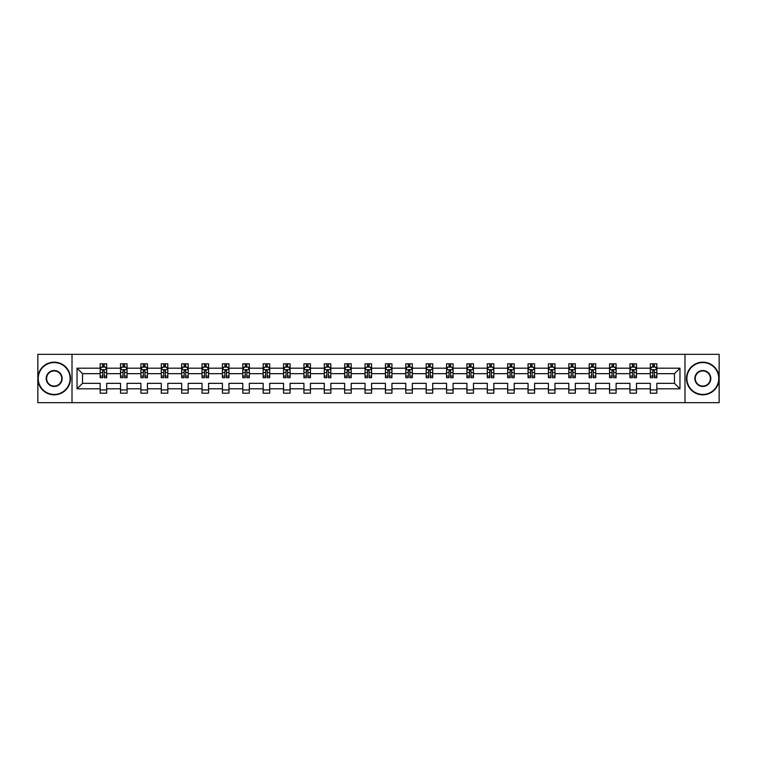 <?xml version="1.0" encoding="UTF-8"?>
<svg xmlns="http://www.w3.org/2000/svg" width="757" height="757" viewBox="0 0 757 757"><rect width="100%" height="100%" fill="white"/><g stroke="black" fill="none" stroke-linecap="round" stroke-linejoin="round"><path stroke-width="1.14" d="M684.99 402.667L719.15 402.667L719.15 354.333L684.99 354.333L684.99 402.667L72.01 402.667L72.01 354.333L37.85 354.333L37.85 402.667L72.01 402.667M656.849 388.814L656.849 383.335L674.478 383.335L679.966 388.814L656.849 388.814L656.849 393.195L650.31 393.195L650.31 388.814L636.467 388.814L636.467 393.195L629.938 393.195L629.938 388.814L616.094 388.814L616.094 393.195L609.565 393.195L609.565 388.814L595.721 388.814L595.721 393.195L589.183 393.195L589.183 388.814L575.339 388.814L575.339 393.195L568.81 393.195L568.81 388.814L554.966 388.814L554.966 393.195L548.437 393.195L548.437 388.814L534.584 388.814L534.584 393.195L528.055 393.195L528.055 388.814L514.211 388.814L514.211 393.195L507.682 393.195L507.682 388.814L493.838 388.814L493.838 393.195L487.3 393.195L487.3 388.814L473.456 388.814L473.456 393.195L466.927 393.195L466.927 388.814L453.083 388.814L453.083 393.195L446.554 393.195L446.554 388.814L432.711 388.814L432.711 393.195L426.172 393.195L426.172 388.814L412.328 388.814L412.328 393.195L405.799 393.195L405.799 388.814L391.956 388.814L391.956 393.195L385.427 393.195L385.427 388.814L371.573 388.814L371.573 393.195L365.044 393.195L365.044 388.814L351.201 388.814L351.201 393.195L344.672 393.195L344.672 388.814L330.828 388.814L330.828 393.195L324.289 393.195L324.289 388.814L310.446 388.814L310.446 393.195L303.917 393.195L303.917 388.814L290.073 388.814L290.073 393.195L283.544 393.195L283.544 388.814L269.7 388.814L269.7 393.195L263.162 393.195L263.162 388.814L249.318 388.814L249.318 393.195L242.789 393.195L242.789 388.814L228.945 388.814L228.945 393.195L222.416 393.195L222.416 388.814L208.563 388.814L208.563 393.195L202.034 393.195L202.034 388.814L188.19 388.814L188.19 393.195L181.661 393.195L181.661 388.814L167.817 388.814L167.817 393.195L161.279 393.195L161.279 388.814L147.435 388.814L147.435 393.195L140.906 393.195L140.906 388.814L127.062 388.814L127.062 393.195L120.533 393.195L120.533 388.814L106.69 388.814L106.69 393.195L100.151 393.195L100.151 388.814L77.034 388.814L77.034 368.186L100.151 368.186L100.151 363.805L106.69 363.805L106.69 368.186L120.533 368.186L120.533 363.805L127.062 363.805L127.062 368.186L140.906 368.186L140.906 363.805L147.435 363.805L147.435 368.186L161.279 368.186L161.279 363.805L167.817 363.805L167.817 368.186L181.661 368.186L181.661 363.805L188.19 363.805L188.19 368.186L202.034 368.186L202.034 363.805L208.563 363.805L208.563 368.186L222.416 368.186L222.416 363.805L228.945 363.805L228.945 368.186L242.789 368.186L242.789 363.805L249.318 363.805L249.318 368.186L263.162 368.186L263.162 363.805L269.7 363.805L269.7 368.186L283.544 368.186L283.544 363.805L290.073 363.805L290.073 368.186L303.917 368.186L303.917 363.805L310.446 363.805L310.446 368.186L324.289 368.186L324.289 363.805L330.828 363.805L330.828 368.186L344.672 368.186L344.672 363.805L351.201 363.805L351.201 368.186L365.044 368.186L365.044 363.805L371.573 363.805L371.573 368.186L385.427 368.186L385.427 363.805L391.956 363.805L391.956 368.186L405.799 368.186L405.799 363.805L412.328 363.805L412.328 368.186L426.172 368.186L426.172 363.805L432.711 363.805L432.711 368.186L446.554 368.186L446.554 363.805L453.083 363.805L453.083 368.186L466.927 368.186L466.927 363.805L473.456 363.805L473.456 368.186L487.3 368.186L487.3 363.805L493.838 363.805L493.838 368.186L507.682 368.186L507.682 363.805L514.211 363.805L514.211 368.186L528.055 368.186L528.055 363.805L534.584 363.805L534.584 368.186L548.437 368.186L548.437 363.805L554.966 363.805L554.966 368.186L568.81 368.186L568.81 363.805L575.339 363.805L575.339 368.186L589.183 368.186L589.183 363.805L595.721 363.805L595.721 368.186L609.565 368.186L609.565 363.805L616.094 363.805L616.094 368.186L629.938 368.186L629.938 363.805L636.467 363.805L636.467 368.186L650.31 368.186L650.31 363.805L656.849 363.805L656.849 368.186L679.966 368.186L679.966 388.814M684.99 354.333L72.01 354.333M650.31 368.186L650.31 373.665L636.467 373.665L636.467 368.186M636.467 388.814L636.467 383.335L650.31 383.335L650.31 388.814M629.938 368.186L629.938 373.665L616.094 373.665L616.094 368.186M616.094 388.814L616.094 383.335L629.938 383.335L629.938 388.814M609.565 368.186L609.565 373.665L595.721 373.665L595.721 368.186M595.721 388.814L595.721 383.335L609.565 383.335L609.565 388.814M589.183 368.186L589.183 373.665L575.339 373.665L575.339 368.186M575.339 388.814L575.339 383.335L589.183 383.335L589.183 388.814M568.81 368.186L568.81 373.665L554.966 373.665L554.966 368.186M554.966 388.814L554.966 383.335L568.81 383.335L568.81 388.814M548.437 368.186L548.437 373.665L534.584 373.665L534.584 368.186M534.584 388.814L534.584 383.335L548.437 383.335L548.437 388.814M528.055 368.186L528.055 373.665L514.211 373.665L514.211 368.186M514.211 388.814L514.211 383.335L528.055 383.335L528.055 388.814M507.682 368.186L507.682 373.665L493.838 373.665L493.838 368.186M493.838 388.814L493.838 383.335L507.682 383.335L507.682 388.814M487.3 368.186L487.3 373.665L473.456 373.665L473.456 368.186M473.456 388.814L473.456 383.335L487.3 383.335L487.3 388.814M466.927 368.186L466.927 373.665L453.083 373.665L453.083 368.186M453.083 388.814L453.083 383.335L466.927 383.335L466.927 388.814M446.554 368.186L446.554 373.665L432.711 373.665L432.711 368.186M432.711 388.814L432.711 383.335L446.554 383.335L446.554 388.814M426.172 368.186L426.172 373.665L412.328 373.665L412.328 368.186M412.328 388.814L412.328 383.335L426.172 383.335L426.172 388.814M405.799 368.186L405.799 373.665L391.956 373.665L391.956 368.186M391.956 388.814L391.956 383.335L405.799 383.335L405.799 388.814M385.427 368.186L385.427 373.665L371.573 373.665L371.573 368.186M371.573 388.814L371.573 383.335L385.427 383.335L385.427 388.814M365.044 368.186L365.044 373.665L351.201 373.665L351.201 368.186M351.201 388.814L351.201 383.335L365.044 383.335L365.044 388.814M344.672 368.186L344.672 373.665L330.828 373.665L330.828 368.186M330.828 388.814L330.828 383.335L344.672 383.335L344.672 388.814M324.289 368.186L324.289 373.665L310.446 373.665L310.446 368.186M310.446 388.814L310.446 383.335L324.289 383.335L324.289 388.814M303.917 368.186L303.917 373.665L290.073 373.665L290.073 368.186M290.073 388.814L290.073 383.335L303.917 383.335L303.917 388.814M283.544 368.186L283.544 373.665L269.7 373.665L269.7 368.186M269.7 388.814L269.7 383.335L283.544 383.335L283.544 388.814M263.162 368.186L263.162 373.665L249.318 373.665L249.318 368.186M249.318 388.814L249.318 383.335L263.162 383.335L263.162 388.814M242.789 368.186L242.789 373.665L228.945 373.665L228.945 368.186M228.945 388.814L228.945 383.335L242.789 383.335L242.789 388.814M222.416 368.186L222.416 373.665L208.563 373.665L208.563 368.186M208.563 388.814L208.563 383.335L222.416 383.335L222.416 388.814M202.034 368.186L202.034 373.665L188.19 373.665L188.19 368.186M188.19 388.814L188.19 383.335L202.034 383.335L202.034 388.814M181.661 368.186L181.661 373.665L167.817 373.665L167.817 368.186M167.817 388.814L167.817 383.335L181.661 383.335L181.661 388.814M161.279 368.186L161.279 373.665L147.435 373.665L147.435 368.186M147.435 388.814L147.435 383.335L161.279 383.335L161.279 388.814M140.906 368.186L140.906 373.665L127.062 373.665L127.062 368.186M127.062 388.814L127.062 383.335L140.906 383.335L140.906 388.814M120.533 368.186L120.533 373.665L106.69 373.665L106.69 368.186M106.69 388.814L106.69 383.335L120.533 383.335L120.533 388.814M100.151 368.186L100.151 373.665L82.522 373.665L82.522 383.335L100.151 383.335L100.151 388.814M77.034 368.186L82.522 373.665M674.478 383.335L674.478 373.665L656.849 373.665L656.849 368.186M652.799 367.069L654.36 367.069M632.417 367.069L633.988 367.069M612.044 367.069L613.615 367.069M591.671 367.069L593.233 367.069M571.289 367.069L572.86 367.069M550.916 367.069L552.487 367.069M530.534 367.069L532.105 367.069M510.161 367.069L511.732 367.069M489.788 367.069L491.35 367.069M469.406 367.069L470.977 367.069M449.033 367.069L450.604 367.069M428.661 367.069L430.222 367.069M408.278 367.069L409.849 367.069M387.906 367.069L389.477 367.069M367.524 367.069L369.094 367.069M347.151 367.069L348.722 367.069M326.778 367.069L328.339 367.069M306.396 367.069L307.967 367.069M286.023 367.069L287.594 367.069M265.65 367.069L267.212 367.069M245.268 367.069L246.839 367.069M224.895 367.069L226.466 367.069M204.513 367.069L206.084 367.069M184.14 367.069L185.711 367.069M163.767 367.069L165.329 367.069M143.385 367.069L144.956 367.069M123.013 367.069L124.583 367.069M102.64 367.069L104.201 367.069M100.151 389.931L106.69 389.931M120.533 389.931L127.062 389.931M140.906 389.931L147.435 389.931M161.279 389.931L167.817 389.931M181.661 389.931L188.19 389.931M202.034 389.931L208.563 389.931M222.416 389.931L228.945 389.931M242.789 389.931L249.318 389.931M263.162 389.931L269.7 389.931M283.544 389.931L290.073 389.931M303.917 389.931L310.446 389.931M324.289 389.931L330.828 389.931M344.672 389.931L351.201 389.931M365.044 389.931L371.573 389.931M385.427 389.931L391.956 389.931M405.799 389.931L412.328 389.931M426.172 389.931L432.711 389.931M446.554 389.931L453.083 389.931M466.927 389.931L473.456 389.931M487.3 389.931L493.838 389.931M507.682 389.931L514.211 389.931M528.055 389.931L534.584 389.931M548.437 389.931L554.966 389.931M568.81 389.931L575.339 389.931M589.183 389.931L595.721 389.931M609.565 389.931L616.094 389.931M629.938 389.931L636.467 389.931M650.31 389.931L656.849 389.931M82.522 383.335L77.034 388.814M679.966 368.186L674.478 373.665M104.201 365.508L102.64 365.508M101.381 367.296L100.151 367.296L100.151 363.805L102.64 363.805L102.64 367.136M100.151 376.078L100.151 377.715L102.64 377.715L102.64 376.078L100.151 376.078L100.151 373.665M106.69 373.665L106.69 377.715L104.201 377.715L104.201 370.731L102.64 370.731L102.64 376.078M105.46 367.296L106.69 367.296L106.69 363.805L104.201 363.805L104.201 367.136M106.69 369.747L105.384 367.136L101.457 367.136L100.151 369.747M54.173 362.565A15.935 15.935 0 0 0 38.238 378.5A15.935 15.935 0 0 0 54.173 394.435A15.935 15.935 0 0 0 70.117 378.5A15.935 15.935 0 0 0 54.173 362.565M54.173 394.823A16.323 16.323 0 0 1 37.85 378.5A16.323 16.323 0 0 1 54.173 362.177A16.323 16.323 0 0 1 70.505 378.5A16.323 16.323 0 0 1 54.173 394.823M54.173 370.533A7.967 7.967 0 0 1 62.14 378.5A7.967 7.967 0 0 1 54.173 386.467A7.967 7.967 0 0 1 46.205 378.5A7.967 7.967 0 0 1 54.173 370.533M54.173 386.079A7.579 7.579 0 0 0 61.752 378.5A7.579 7.579 0 0 0 54.173 370.921A7.579 7.579 0 0 0 46.603 378.5A7.579 7.579 0 0 0 54.173 386.079M702.827 362.565A15.935 15.935 0 0 0 686.883 378.5A15.935 15.935 0 0 0 702.827 394.435A15.935 15.935 0 0 0 718.762 378.5A15.935 15.935 0 0 0 702.827 362.565M702.827 394.823A16.323 16.323 0 0 1 686.495 378.5A16.323 16.323 0 0 1 702.827 362.177A16.323 16.323 0 0 1 719.15 378.5A16.323 16.323 0 0 1 702.827 394.823M702.827 370.533A7.967 7.967 0 0 1 710.795 378.5A7.967 7.967 0 0 1 702.827 386.467A7.967 7.967 0 0 1 694.86 378.5A7.967 7.967 0 0 1 702.827 370.533M702.827 386.079A7.579 7.579 0 0 0 710.397 378.5A7.579 7.579 0 0 0 702.827 370.921A7.579 7.579 0 0 0 695.248 378.5A7.579 7.579 0 0 0 702.827 386.079M124.583 365.508L123.013 365.508M121.754 367.296L120.533 367.296L120.533 363.805L123.013 363.805L123.013 367.136M120.533 376.078L120.533 377.715L123.013 377.715L123.013 376.078L120.533 376.078L120.533 373.665M127.062 373.665L127.062 377.715L124.583 377.715L124.583 370.731L123.013 370.731L123.013 376.078M125.832 367.296L127.062 367.296L127.062 363.805L124.583 363.805L124.583 367.136M127.062 369.747L125.757 367.136L121.839 367.136L120.533 369.747M144.956 365.508L143.385 365.508M142.136 367.296L140.906 367.296L140.906 363.805L143.385 363.805L143.385 367.136M140.906 376.078L140.906 377.715L143.385 377.715L143.385 376.078L140.906 376.078L140.906 373.665M147.435 373.665L147.435 377.715L144.956 377.715L144.956 370.731L143.385 370.731L143.385 376.078M146.215 367.296L147.435 367.296L147.435 363.805L144.956 363.805L144.956 367.136M147.435 369.747L146.129 367.136L142.212 367.136L140.906 369.747M165.329 365.508L163.767 365.508M162.509 367.296L161.279 367.296L161.279 363.805L163.767 363.805L163.767 367.136M161.279 376.078L161.279 377.715L163.767 377.715L163.767 376.078L161.279 376.078L161.279 373.665M167.817 373.665L167.817 377.715L165.329 377.715L165.329 370.731L163.767 370.731L163.767 376.078M166.587 367.296L167.817 367.296L167.817 363.805L165.329 363.805L165.329 367.136M167.817 369.747L166.512 367.136L162.594 367.136L161.279 369.747M185.711 365.508L184.14 365.508M182.891 367.296L181.661 367.296L181.661 363.805L184.14 363.805L184.14 367.136M181.661 376.078L181.661 377.715L184.14 377.715L184.14 376.078L181.661 376.078L181.661 373.665M188.19 373.665L188.19 377.715L185.711 377.715L185.711 370.731L184.14 370.731L184.14 376.078M186.96 367.296L188.19 367.296L188.19 363.805L185.711 363.805L185.711 367.136M188.19 369.747L186.884 367.136L182.967 367.136L181.661 369.747M206.084 365.508L204.513 365.508M203.264 367.296L202.034 367.296L202.034 363.805L204.513 363.805L204.513 367.136M202.034 376.078L202.034 377.715L204.513 377.715L204.513 376.078L202.034 376.078L202.034 373.665M208.563 373.665L208.563 377.715L206.084 377.715L206.084 370.731L204.513 370.731L204.513 376.078M207.342 367.296L208.563 367.296L208.563 363.805L206.084 363.805L206.084 367.136M208.563 369.747L207.257 367.136L203.34 367.136L202.034 369.747M226.466 365.508L224.895 365.508M223.637 367.296L222.416 367.296L222.416 363.805L224.895 363.805L224.895 367.136M222.416 376.078L222.416 377.715L224.895 377.715L224.895 376.078L222.416 376.078L222.416 373.665M228.945 373.665L228.945 377.715L226.466 377.715L226.466 370.731L224.895 370.731L224.895 376.078M227.715 367.296L228.945 367.296L228.945 363.805L226.466 363.805L226.466 367.136M228.945 369.747L227.639 367.136L223.722 367.136L222.416 369.747M246.839 365.508L245.268 365.508M244.019 367.296L242.789 367.296L242.789 363.805L245.268 363.805L245.268 367.136M242.789 376.078L242.789 377.715L245.268 377.715L245.268 376.078L242.789 376.078L242.789 373.665M249.318 373.665L249.318 377.715L246.839 377.715L246.839 370.731L245.268 370.731L245.268 376.078M248.088 367.296L249.318 367.296L249.318 363.805L246.839 363.805L246.839 367.136M249.318 369.747L248.012 367.136L244.095 367.136L242.789 369.747M267.212 365.508L265.65 365.508M264.392 367.296L263.162 367.296L263.162 363.805L265.65 363.805L265.65 367.136M263.162 376.078L263.162 377.715L265.65 377.715L265.65 376.078L263.162 376.078L263.162 373.665M269.7 373.665L269.7 377.715L267.212 377.715L267.212 370.731L265.65 370.731L265.65 376.078M268.47 367.296L269.7 367.296L269.7 363.805L267.212 363.805L267.212 367.136M269.7 369.747L268.385 367.136L264.467 367.136L263.162 369.747M287.594 365.508L286.023 365.508M284.764 367.296L283.544 367.296L283.544 363.805L286.023 363.805L286.023 367.136M283.544 376.078L283.544 377.715L286.023 377.715L286.023 376.078L283.544 376.078L283.544 373.665M290.073 373.665L290.073 377.715L287.594 377.715L287.594 370.731L286.023 370.731L286.023 376.078M288.843 367.296L290.073 367.296L290.073 363.805L287.594 363.805L287.594 367.136M290.073 369.747L288.767 367.136L284.85 367.136L283.544 369.747M307.967 365.508L306.396 365.508M305.147 367.296L303.917 367.296L303.917 363.805L306.396 363.805L306.396 367.136M303.917 376.078L303.917 377.715L306.396 377.715L306.396 376.078L303.917 376.078L303.917 373.665M310.446 373.665L310.446 377.715L307.967 377.715L307.967 370.731L306.396 370.731L306.396 376.078M309.225 367.296L310.446 367.296L310.446 363.805L307.967 363.805L307.967 367.136M310.446 369.747L309.14 367.136L305.222 367.136L303.917 369.747M328.339 365.508L326.778 365.508M325.519 367.296L324.289 367.296L324.289 363.805L326.778 363.805L326.778 367.136M324.289 376.078L324.289 377.715L326.778 377.715L326.778 376.078L324.289 376.078L324.289 373.665M330.828 373.665L330.828 377.715L328.339 377.715L328.339 370.731L326.778 370.731L326.778 376.078M329.598 367.296L330.828 367.296L330.828 363.805L328.339 363.805L328.339 367.136M330.828 369.747L329.522 367.136L325.605 367.136L324.289 369.747M348.722 365.508L347.151 365.508M345.902 367.296L344.672 367.296L344.672 363.805L347.151 363.805L347.151 367.136M344.672 376.078L344.672 377.715L347.151 377.715L347.151 376.078L344.672 376.078L344.672 373.665M351.201 373.665L351.201 377.715L348.722 377.715L348.722 370.731L347.151 370.731L347.151 376.078M349.971 367.296L351.201 367.296L351.201 363.805L348.722 363.805L348.722 367.136M351.201 369.747L349.895 367.136L345.977 367.136L344.672 369.747M369.094 365.508L367.524 365.508M366.274 367.296L365.044 367.296L365.044 363.805L367.524 363.805L367.524 367.136M365.044 376.078L365.044 377.715L367.524 377.715L367.524 376.078L365.044 376.078L365.044 373.665M371.573 373.665L371.573 377.715L369.094 377.715L369.094 370.731L367.524 370.731L367.524 376.078M370.353 367.296L371.573 367.296L371.573 363.805L369.094 363.805L369.094 367.136M371.573 369.747L370.268 367.136L366.35 367.136L365.044 369.747M389.477 365.508L387.906 365.508M386.647 367.296L385.427 367.296L385.427 363.805L387.906 363.805L387.906 367.136M385.427 376.078L385.427 377.715L387.906 377.715L387.906 376.078L385.427 376.078L385.427 373.665M391.956 373.665L391.956 377.715L389.477 377.715L389.477 370.731L387.906 370.731L387.906 376.078M390.726 367.296L391.956 367.296L391.956 363.805L389.477 363.805L389.477 367.136M391.956 369.747L390.65 367.136L386.732 367.136L385.427 369.747M409.849 365.508L408.278 365.508M407.029 367.296L405.799 367.296L405.799 363.805L408.278 363.805L408.278 367.136M405.799 376.078L405.799 377.715L408.278 377.715L408.278 376.078L405.799 376.078L405.799 373.665M412.328 373.665L412.328 377.715L409.849 377.715L409.849 370.731L408.278 370.731L408.278 376.078M411.098 367.296L412.328 367.296L412.328 363.805L409.849 363.805L409.849 367.136M412.328 369.747L411.023 367.136L407.105 367.136L405.799 369.747M430.222 365.508L428.661 365.508M427.402 367.296L426.172 367.296L426.172 363.805L428.661 363.805L428.661 367.136M426.172 376.078L426.172 377.715L428.661 377.715L428.661 376.078L426.172 376.078L426.172 373.665M432.711 373.665L432.711 377.715L430.222 377.715L430.222 370.731L428.661 370.731L428.661 376.078M431.481 367.296L432.711 367.296L432.711 363.805L430.222 363.805L430.222 367.136M432.711 369.747L431.395 367.136L427.478 367.136L426.172 369.747M450.604 365.508L449.033 365.508M447.775 367.296L446.554 367.296L446.554 363.805L449.033 363.805L449.033 367.136M446.554 376.078L446.554 377.715L449.033 377.715L449.033 376.078L446.554 376.078L446.554 373.665M453.083 373.665L453.083 377.715L450.604 377.715L450.604 370.731L449.033 370.731L449.033 376.078M451.853 367.296L453.083 367.296L453.083 363.805L450.604 363.805L450.604 367.136M453.083 369.747L451.778 367.136L447.86 367.136L446.554 369.747M470.977 365.508L469.406 365.508M468.157 367.296L466.927 367.296L466.927 363.805L469.406 363.805L469.406 367.136M466.927 376.078L466.927 377.715L469.406 377.715L469.406 376.078L466.927 376.078L466.927 373.665M473.456 373.665L473.456 377.715L470.977 377.715L470.977 370.731L469.406 370.731L469.406 376.078M472.236 367.296L473.456 367.296L473.456 363.805L470.977 363.805L470.977 367.136M473.456 369.747L472.15 367.136L468.233 367.136L466.927 369.747M491.35 365.508L489.788 365.508M488.53 367.296L487.3 367.296L487.3 363.805L489.788 363.805L489.788 367.136M487.3 376.078L487.3 377.715L489.788 377.715L489.788 376.078L487.3 376.078L487.3 373.665M493.838 373.665L493.838 377.715L491.35 377.715L491.35 370.731L489.788 370.731L489.788 376.078M492.608 367.296L493.838 367.296L493.838 363.805L491.35 363.805L491.35 367.136M493.838 369.747L492.533 367.136L488.615 367.136L487.3 369.747M511.732 365.508L510.161 365.508M508.912 367.296L507.682 367.296L507.682 363.805L510.161 363.805L510.161 367.136M507.682 376.078L507.682 377.715L510.161 377.715L510.161 376.078L507.682 376.078L507.682 373.665M514.211 373.665L514.211 377.715L511.732 377.715L511.732 370.731L510.161 370.731L510.161 376.078M512.981 367.296L514.211 367.296L514.211 363.805L511.732 363.805L511.732 367.136M514.211 369.747L512.905 367.136L508.988 367.136L507.682 369.747M532.105 365.508L530.534 365.508M529.285 367.296L528.055 367.296L528.055 363.805L530.534 363.805L530.534 367.136M528.055 376.078L528.055 377.715L530.534 377.715L530.534 376.078L528.055 376.078L528.055 373.665M534.584 373.665L534.584 377.715L532.105 377.715L532.105 370.731L530.534 370.731L530.534 376.078M533.363 367.296L534.584 367.296L534.584 363.805L532.105 363.805L532.105 367.136M534.584 369.747L533.278 367.136L529.361 367.136L528.055 369.747M552.487 365.508L550.916 365.508M549.658 367.296L548.437 367.296L548.437 363.805L550.916 363.805L550.916 367.136M548.437 376.078L548.437 377.715L550.916 377.715L550.916 376.078L548.437 376.078L548.437 373.665M554.966 373.665L554.966 377.715L552.487 377.715L552.487 370.731L550.916 370.731L550.916 376.078M553.736 367.296L554.966 367.296L554.966 363.805L552.487 363.805L552.487 367.136M554.966 369.747L553.66 367.136L549.743 367.136L548.437 369.747M572.86 365.508L571.289 365.508M570.04 367.296L568.81 367.296L568.81 363.805L571.289 363.805L571.289 367.136M568.81 376.078L568.81 377.715L571.289 377.715L571.289 376.078L568.81 376.078L568.81 373.665M575.339 373.665L575.339 377.715L572.86 377.715L572.86 370.731L571.289 370.731L571.289 376.078M574.109 367.296L575.339 367.296L575.339 363.805L572.86 363.805L572.86 367.136M575.339 369.747L574.033 367.136L570.116 367.136L568.81 369.747M593.233 365.508L591.671 365.508M590.413 367.296L589.183 367.296L589.183 363.805L591.671 363.805L591.671 367.136M589.183 376.078L589.183 377.715L591.671 377.715L591.671 376.078L589.183 376.078L589.183 373.665M595.721 373.665L595.721 377.715L593.233 377.715L593.233 370.731L591.671 370.731L591.671 376.078M594.491 367.296L595.721 367.296L595.721 363.805L593.233 363.805L593.233 367.136M595.721 369.747L594.406 367.136L590.488 367.136L589.183 369.747M613.615 365.508L612.044 365.508M610.785 367.296L609.565 367.296L609.565 363.805L612.044 363.805L612.044 367.136M609.565 376.078L609.565 377.715L612.044 377.715L612.044 376.078L609.565 376.078L609.565 373.665M616.094 373.665L616.094 377.715L613.615 377.715L613.615 370.731L612.044 370.731L612.044 376.078M614.864 367.296L616.094 367.296L616.094 363.805L613.615 363.805L613.615 367.136M616.094 369.747L614.788 367.136L610.871 367.136L609.565 369.747M633.988 365.508L632.417 365.508M631.168 367.296L629.938 367.296L629.938 363.805L632.417 363.805L632.417 367.136M629.938 376.078L629.938 377.715L632.417 377.715L632.417 376.078L629.938 376.078L629.938 373.665M636.467 373.665L636.467 377.715L633.988 377.715L633.988 370.731L632.417 370.731L632.417 376.078M635.246 367.296L636.467 367.296L636.467 363.805L633.988 363.805L633.988 367.136M636.467 369.747L635.161 367.136L631.243 367.136L629.938 369.747M654.36 365.508L652.799 365.508M651.54 367.296L650.31 367.296L650.31 363.805L652.799 363.805L652.799 367.136M650.31 376.078L650.31 377.715L652.799 377.715L652.799 376.078L650.31 376.078L650.31 373.665M656.849 373.665L656.849 377.715L654.36 377.715L654.36 370.731L652.799 370.731L652.799 376.078M655.619 367.296L656.849 367.296L656.849 363.805L654.36 363.805L654.36 367.136M656.849 369.747L655.543 367.136L651.616 367.136L650.31 369.747M106.652 369.681L100.189 369.681M106.69 376.078L104.201 376.078M102.64 372.576L100.151 372.576M106.69 372.576L104.201 372.576M104.201 366.331L102.64 366.331M127.025 369.681L120.562 369.681M127.062 376.078L124.583 376.078M123.013 372.576L120.533 372.576M127.062 372.576L124.583 372.576M124.583 366.331L123.013 366.331M147.407 369.681L140.944 369.681M147.435 376.078L144.956 376.078M143.385 372.576L140.906 372.576M147.435 372.576L144.956 372.576M144.956 366.331L143.385 366.331M167.78 369.681L161.317 369.681M167.817 376.078L165.329 376.078M163.767 372.576L161.279 372.576M167.817 372.576L165.329 372.576M165.329 366.331L163.767 366.331M188.162 369.681L181.689 369.681M188.19 376.078L185.711 376.078M184.14 372.576L181.661 372.576M188.19 372.576L185.711 372.576M185.711 366.331L184.14 366.331M208.535 369.681L202.072 369.681M208.563 376.078L206.084 376.078M204.513 372.576L202.034 372.576M208.563 372.576L206.084 372.576M206.084 366.331L204.513 366.331M228.907 369.681L222.444 369.681M228.945 376.078L226.466 376.078M224.895 372.576L222.416 372.576M228.945 372.576L226.466 372.576M226.466 366.331L224.895 366.331M249.29 369.681L242.817 369.681M249.318 376.078L246.839 376.078M245.268 372.576L242.789 372.576M249.318 372.576L246.839 372.576M246.839 366.331L245.268 366.331M269.662 369.681L263.199 369.681M269.7 376.078L267.212 376.078M265.65 372.576L263.162 372.576M269.7 372.576L267.212 372.576M267.212 366.331L265.65 366.331M290.035 369.681L283.572 369.681M290.073 376.078L287.594 376.078M286.023 372.576L283.544 372.576M290.073 372.576L287.594 372.576M287.594 366.331L286.023 366.331M310.417 369.681L303.954 369.681M310.446 376.078L307.967 376.078M306.396 372.576L303.917 372.576M310.446 372.576L307.967 372.576M307.967 366.331L306.396 366.331M330.79 369.681L324.327 369.681M330.828 376.078L328.339 376.078M326.778 372.576L324.289 372.576M330.828 372.576L328.339 372.576M328.339 366.331L326.778 366.331M351.172 369.681L344.7 369.681M351.201 376.078L348.722 376.078M347.151 372.576L344.672 372.576M351.201 372.576L348.722 372.576M348.722 366.331L347.151 366.331M371.545 369.681L365.082 369.681M371.573 376.078L369.094 376.078M367.524 372.576L365.044 372.576M371.573 372.576L369.094 372.576M369.094 366.331L367.524 366.331M391.918 369.681L385.455 369.681M391.956 376.078L389.477 376.078M387.906 372.576L385.427 372.576M391.956 372.576L389.477 372.576M389.477 366.331L387.906 366.331M412.3 369.681L405.828 369.681M412.328 376.078L409.849 376.078M408.278 372.576L405.799 372.576M412.328 372.576L409.849 372.576M409.849 366.331L408.278 366.331M432.673 369.681L426.21 369.681M432.711 376.078L430.222 376.078M428.661 372.576L426.172 372.576M432.711 372.576L430.222 372.576M430.222 366.331L428.661 366.331M453.046 369.681L446.583 369.681M453.083 376.078L450.604 376.078M449.033 372.576L446.554 372.576M453.083 372.576L450.604 372.576M450.604 366.331L449.033 366.331M473.428 369.681L466.965 369.681M473.456 376.078L470.977 376.078M469.406 372.576L466.927 372.576M473.456 372.576L470.977 372.576M470.977 366.331L469.406 366.331M493.801 369.681L487.338 369.681M493.838 376.078L491.35 376.078M489.788 372.576L487.3 372.576M493.838 372.576L491.35 372.576M491.35 366.331L489.788 366.331M514.183 369.681L507.71 369.681M514.211 376.078L511.732 376.078M510.161 372.576L507.682 372.576M514.211 372.576L511.732 372.576M511.732 366.331L510.161 366.331M534.556 369.681L528.093 369.681M534.584 376.078L532.105 376.078M530.534 372.576L528.055 372.576M534.584 372.576L532.105 372.576M532.105 366.331L530.534 366.331M554.928 369.681L548.465 369.681M554.966 376.078L552.487 376.078M550.916 372.576L548.437 372.576M554.966 372.576L552.487 372.576M552.487 366.331L550.916 366.331M575.311 369.681L568.838 369.681M575.339 376.078L572.86 376.078M571.289 372.576L568.81 372.576M575.339 372.576L572.86 372.576M572.86 366.331L571.289 366.331M595.683 369.681L589.22 369.681M595.721 376.078L593.233 376.078M591.671 372.576L589.183 372.576M595.721 372.576L593.233 372.576M593.233 366.331L591.671 366.331M616.056 369.681L609.593 369.681M616.094 376.078L613.615 376.078M612.044 372.576L609.565 372.576M616.094 372.576L613.615 372.576M613.615 366.331L612.044 366.331M636.438 369.681L629.975 369.681M636.467 376.078L633.988 376.078M632.417 372.576L629.938 372.576M636.467 372.576L633.988 372.576M633.988 366.331L632.417 366.331M656.811 369.681L650.348 369.681M656.849 376.078L654.36 376.078M652.799 372.576L650.31 372.576M656.849 372.576L654.36 372.576M654.36 366.331L652.799 366.331"/></g></svg>

